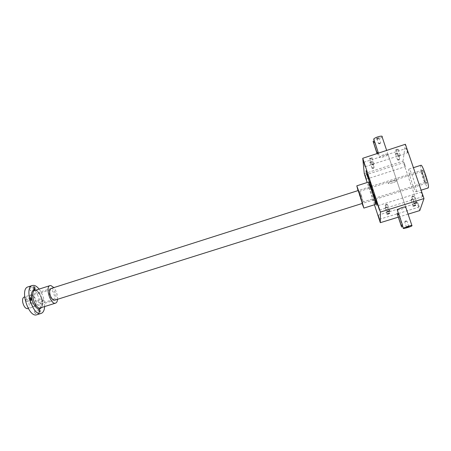 <?xml version="1.0" encoding="UTF-8"?>
<svg xmlns="http://www.w3.org/2000/svg" width="451" height="451" viewBox="0 0 451 451"><rect width="100%" height="100%" fill="white"/><g stroke="black" fill="none" stroke-linecap="round" stroke-linejoin="round"><path stroke-width="0.34" stroke-dasharray="2.25 1.69" d="M364.278 173.669L402.98 161.148L419.785 210.566M408.087 214.152L398.216 217.185M374.454 204.782L367.17 182.508M375.525 204.444C374.95 205.064 367.61 181.939 368.433 182.103M396.925 149.946L395.55 150.065C396.914 149.118 397.81 148.869 398.239 149.309L396.925 149.946M371.077 162.078L369.702 162.191C371.004 161.306 371.872 161.075 372.295 161.486L371.077 162.078M396.547 153.763L395.2 153.881C396.525 152.974 397.404 152.726 397.833 153.143L396.547 153.763M370.897 158.476L369.493 158.589C370.829 157.67 371.714 157.427 372.137 157.873L370.897 158.476M383.846 154.665C381.625 155.437 380.204 156.187 379.595 156.914C378.231 158.701 387.082 156.26 388.057 154.58C388.3 153.746 386.896 153.774 383.846 154.665M402.98 161.148L405.398 144.264M419.165 207.043C418.923 205.391 418.466 204.015 417.801 202.911L419.165 207.043M405.398 166.566L404.068 162.507L405.398 166.566M407.642 152.827C407.366 150.961 406.887 149.495 406.204 148.424C406.34 150.042 406.808 151.536 407.603 152.9L407.642 152.827M422.643 196.659C422.395 194.843 421.899 193.349 421.155 192.177C421.302 193.8 421.786 195.311 422.61 196.698L422.643 196.659M416.29 191.506C417.254 189.414 410.185 167.902 408.939 169.119C407.197 169.249 414.672 192.757 416.132 191.737L416.29 191.506M397.297 210.014C398.492 210.29 404.959 208.21 405.776 207.28L388.057 154.58M387.364 211.446L389.433 210.78M386.332 205.109L385.323 205.12L387.522 204.523L386.332 205.109M397.01 150.11L395.893 150.127C396.976 149.439 397.743 149.225 398.188 149.484L397.01 150.11M399.039 156.091L397.923 156.119C399.017 155.448 399.783 155.234 400.223 155.477L399.039 156.091M371.15 162.236L370.029 162.264C371.066 161.616 371.804 161.419 372.238 161.661L371.15 162.236M373.073 168.065L371.957 168.105C373 167.468 373.738 167.27 374.172 167.501L373.073 168.065M396.626 153.921L395.533 153.949C396.587 153.284 397.337 153.075 397.776 153.317L396.626 153.921M398.611 159.784L397.517 159.817C398.583 159.169 399.332 158.955 399.766 159.186L398.611 159.784M370.97 158.634L369.826 158.656C370.891 157.985 371.641 157.782 372.081 158.047L370.97 158.634M372.938 164.587L371.793 164.615C372.864 163.961 373.62 163.758 374.054 164.006L372.938 164.587M424.983 175.123C426.336 179.216 426.917 181.871 426.736 183.083C426.003 185.147 420.839 168.9 422.598 170.078C423.168 170.551 423.963 172.231 424.983 175.123C426.483 179.718 427.029 182.413 426.629 183.207C425.631 183.873 421.268 170.151 422.446 170.05C422.959 170.134 423.81 171.825 424.983 175.123M423.692 175.772C424.797 179.143 425.282 181.33 425.141 182.334L425.056 182.435C424.244 182.988 420.642 171.662 421.606 171.583L423.692 175.772M361.347 195.542L363.185 201.918L359.813 191.45L361.347 195.542M362.378 203.418L358.303 190.728L359.813 191.45M420.946 165.275C418.928 165.483 426.387 188.969 428.151 187.977M358.015 190.598L362.108 203.502M413.24 205.91L415.275 205.25M412.129 199.675L411.16 199.692L413.353 199.083L412.129 199.675M387.2 213.949L389.202 213.312M386.18 207.748L385.182 207.764L387.341 207.178L386.18 207.748M413.995 203.204L416.093 202.522M412.862 196.839L411.881 196.845L414.119 196.224L412.862 196.839M367.503 175.445L366.313 170.641L367.215 174.667L366.928 174.762M366.313 170.641L365.97 170.754M367.215 174.667L367.486 175.45M367.503 175.512L367.531 175.845M367.627 175.929L367.971 176.978L367.627 177.085M367.971 176.978L367.841 175.304L367.497 175.411L367.497 174.244L367.148 174.351M367.841 175.304L367.497 174.244M368.315 178.027L369.831 182.655L368.957 178.703L368.191 176.364L367.847 176.476M368.54 177.423L368.196 177.536M368.191 176.364L368.309 177.931M368.659 179.075L368.32 179.188M369.831 182.655L369.493 182.762M368.957 178.703L368.614 178.81M368.546 177.536L368.202 177.649M370.074 182.103L370.525 184.758L370.423 183.168L370.074 182.103L369.73 182.215M370.423 183.168L370.079 183.281M370.525 184.758L370.181 184.871M370.051 181.792L370.418 183.095L370.051 181.792L369.707 181.905M370.406 182.858L370.057 182.971M370.068 182.029L369.781 182.125M370.418 183.095L370.074 183.207M372.103 189.482L373.575 194.065L373.529 193.101L371.545 186.584L370.773 184.233L370.429 184.346M371.122 185.299L370.778 185.412M370.773 184.233L370.863 185.733M370.885 185.868L371.212 186.872L370.874 186.979M371.212 186.872L371.15 185.812L370.807 185.925M372.041 189.29L371.15 185.812M372.075 189.488L372.391 190.463L372.052 190.57M372.391 190.463L372.34 189.431L371.996 189.544M373.873 193.981L375.435 199.505L375.091 198.316L374.753 198.44L375.085 198.35L374.245 195.565L375.418 198.694L373.879 193.947L373.231 194.172M371.545 186.584L371.196 186.697M371.128 185.406L370.784 185.519M375.441 199.381L375.097 199.489M375.085 198.35L374.747 198.423M374.245 195.565L373.958 195.655M375.435 199.19L375.091 199.303M374.234 195.345L375.08 197.91L374.234 195.114L373.89 195.458M376.681 203.446L377.324 204.489L376.303 201.101L375.779 199.737L375.796 200.543L377.335 205.25L376.991 205.363L377.329 205.273M377.335 205.25L376.968 204.134L376.624 204.241M376.951 203.362L376.123 200.892L376.968 204.134M377.324 204.489L376.974 204.596M405.889 221.368L404.699 221.864L406.994 221.227L405.889 221.368M408.499 226.571L406.74 227.118M392.658 180.975C390.408 181.725 388.959 182.424 388.317 183.072C386.873 184.651 395.786 182.198 396.846 180.721C397.128 180 395.736 180.084 392.658 180.975M398.182 213.16L402.647 226.65M379.612 143.491L378.49 143.491C379.539 142.798 380.283 142.595 380.734 142.871L379.612 143.491M377.955 138.547L376.833 138.542C377.876 137.837 378.62 137.634 379.071 137.921L377.955 138.547M377.042 153.577L377.374 154.321L377.222 153.52M382.098 136.845C381.495 137.64 380.092 138.423 377.887 139.196C375.993 139.804 374.651 139.99 373.879 139.771M392.488 182.824C389.433 183.709 388.04 183.794 388.317 183.072C389.343 181.612 398.318 179.137 396.846 180.721C396.187 181.375 394.738 182.08 392.488 182.824M376.957 153.329L378.214 152.917L378.417 153.977L378.389 153.137M378.214 152.917L374.15 140.988M377.882 138.395L376.506 138.491C377.814 137.51 378.688 137.273 379.111 137.775L377.882 138.395M27.748 308.676C31.435 307.768 27.624 295.721 24.089 297.096M44.638 306.562C44.705 300.14 42.862 294.317 39.119 289.097M36.886 314.736C38.961 313.947 40.133 311.664 40.404 307.892C41.114 299.391 34.834 287.028 29.54 286.746L28.086 286.875M25.837 300.27L26.13 298.996C27.24 299.627 27.517 300.513 26.97 301.651L25.837 300.27M31.333 294.909C28.932 295.721 28.695 298.601 30.612 303.557C33.25 307.464 35.009 307.548 35.888 303.816C35.956 301.093 35.178 298.624 33.566 296.414L31.333 294.909M37.811 301.138L38.076 299.904C39.119 300.524 39.384 301.381 38.876 302.474L37.811 301.138M34.451 312.21L34.733 310.925C35.809 311.556 36.074 312.43 35.533 313.552L34.451 312.21M29.422 289.294L29.693 288.065C30.769 288.685 31.046 289.553 30.533 290.664L29.422 289.294M42.992 301.15L42.044 299.802L42.304 298.568C43.335 299.188 43.6 300.05 43.104 301.138L42.992 301.15M57.548 299.301C57.627 294.988 56.398 291.087 53.849 287.603M54.678 300.203C57.79 299.503 54.836 288.567 51.521 288.471M32.495 295.636L32.032 295.681C29.033 296.335 32.19 306.404 35.043 305.265L36.255 302.987C36.306 300.738 35.663 298.703 34.332 296.876L32.495 295.636M50.8 289.801L50.365 289.841L49.26 291.949C49.215 294.306 49.886 296.442 51.273 298.359L53.393 299.487C55.992 298.951 53.556 289.869 50.8 289.801M366.759 172.863L366.415 172.975M369.764 181.612L369.42 181.725M373.529 193.101L373.186 193.214M374.403 195.294L374.054 195.407M374.454 196.754L374.172 196.845M375.446 199.477L375.097 199.584M374.775 197.544L374.431 197.651M374.584 196.952L374.24 197.059M374.251 195.773L373.907 195.881M375.418 198.694L375.074 198.806M374.866 196.715L374.522 196.828M374.742 196.518L374.448 196.608M374.544 195.926L374.257 196.016M376.303 201.101L375.959 201.208M375.773 199.77L375.452 199.866M376.343 202.499L376.049 202.589M376.805 203.908L376.523 203.999M376.715 203.463L376.371 203.57M376.416 202.544L376.072 202.651M376.145 201.563L375.796 201.67M376.393 201.558L376.1 201.648M376.698 202.482L376.405 202.572M376.771 202.527L376.427 202.634M397.517 215.076L398.808 214.682M401.091 225.821L402.388 225.427M373.529 143.046L374.787 142.629M41.469 307.559C43.967 303.472 40.342 292.011 35.956 290.111M35.77 290.365L35.567 290.399C38.064 290.551 42.022 297.305 42.14 302.784C41.994 307.655 41.278 307.013 40.421 307.886C45.303 306.753 40.962 290.483 35.77 290.365M378.406 153.357L379.595 156.914M387.279 211.299L387.133 211.581M385.199 205.211L387.229 211.344M387.488 204.591L389.517 210.718M395.865 150.206L395.55 150.065M395.893 150.127L397.923 156.119M398.188 149.484L400.223 155.477M397.912 156.238L399.287 156.435L400.037 155.64M370.006 162.332L369.702 162.191M370.029 162.264L371.957 168.105M372.238 161.661L374.172 167.501M371.945 168.206L373.27 168.42L374.003 167.648M395.504 154.022L395.2 153.881M395.533 153.949L397.517 159.817M397.776 153.317L399.766 159.186M397.511 159.925L398.853 160.122L399.597 159.338M369.797 158.729L369.493 158.589M369.826 158.656L371.793 164.615M372.081 158.047L374.054 164.006M371.787 164.728L373.135 164.942L373.873 164.164M379.438 219.304L419.142 207.071M378.124 215.189L417.801 202.911M366.308 179.188L405.364 166.622M365.022 175.118L404.068 162.507M365.192 166.707L407.603 152.9M363.805 162.292L406.204 148.424M379.443 210.115L422.61 196.698M378.017 205.65L421.155 192.177M425.141 182.334L426.736 183.083M421.73 171.611L422.598 170.078M421.606 171.583L359.802 191.269M425.056 182.435L363.185 201.918M363.094 201.783L362.277 203.243M416.132 191.737L421.121 190.175M408.939 169.119L413.42 167.687M387.522 204.523L386.129 204.258L385.323 205.12M413.139 205.769L412.998 206.051M411.047 199.782L413.088 205.814M413.325 199.145L415.371 205.177M413.353 199.083L411.972 198.829L411.16 199.692M387.105 213.808L386.958 214.09M385.075 207.849L387.054 213.853M387.313 207.24L389.298 213.238M387.341 207.178L385.983 206.913L385.182 207.764M413.905 203.057L413.759 203.345M411.757 196.94L413.849 203.102M414.086 196.292L416.183 202.454M414.119 196.224L412.704 195.965L411.881 196.845M373.535 194.06L373.879 193.947M375.091 199.618L375.435 199.505M375.429 199.844L375.779 199.737M407.027 221.182L405.629 220.9L404.789 221.796M408.736 226.43L406.994 221.227M406.441 227.067L404.699 221.864M411.994 225.782L411.893 225.483M405.652 206.913L386.659 150.42M406.481 227.033L406.334 227.321M378.496 143.621L379.815 143.801L380.526 143.063M376.833 138.542L378.49 143.491M379.071 137.921L380.734 142.871M378.417 153.977L377.374 154.321M376.81 138.626L376.506 138.491M422.446 170.05L358.291 190.508M50.986 288.516L24.608 296.927M426.629 183.207L362.384 203.412M54.656 300.208L28.266 308.512M33.966 286.695L29.693 288.065M34.806 289.294L30.533 290.664M30.488 297.609L26.13 298.996M31.328 300.27L26.97 301.651M39.045 309.572L34.733 310.925M39.846 312.21L35.533 313.552M42.304 298.568L38.076 299.904M43.104 301.138L38.876 302.474M34.332 296.876L33.566 296.414M36.255 302.987L35.888 303.816M50.365 289.841L32.032 295.681M53.393 299.487L35.043 305.265M51.273 298.359L52.102 298.85M49.26 291.949L49.655 291.064"/><path stroke-width="0.68" d="M423.991 198.547L380.407 212.071L362.751 158.273L405.398 144.264L423.991 198.547L419.785 210.566L408.087 214.152M398.216 217.185L380.311 222.681L374.454 204.782M367.17 182.508L364.278 173.669L362.751 158.273M376.681 203.446L375.429 199.844L375.993 202.606L376.985 205.38L375.875 200.954M376.608 203.469L375.779 200.983M374.742 198.457L373.535 194.06L374.758 198.451M372.921 192.075L372.881 193.113L370.429 184.346L370.525 185.925L370.874 186.979L370.908 185.863M372.836 192.103L370.812 185.891M369.707 181.905L370.074 183.207L369.707 181.905M369.73 182.215L370.181 184.871L369.73 182.215M369.149 180.592L369.493 182.762L368.196 177.536L367.847 176.476L367.977 178.139M369.07 180.614L368.236 178.072M367.238 175.529L365.97 170.754L366.872 174.779L367.627 177.085L367.503 175.445M379.449 219.276L378.124 215.189L379.449 219.276M366.313 179.137L365.022 175.118L366.313 179.137M365.197 166.644L363.799 162.292L365.197 166.644M379.454 210.081L378.017 205.65L379.454 210.081M356.809 185.829L368.433 182.103L371.844 190.987C374.353 198.829 375.582 203.316 375.525 204.444L363.872 208.091L360.005 194.747L356.803 185.829L358.015 190.598M380.311 222.681L380.407 212.071M405.776 207.28C406.103 206.671 404.716 206.817 401.61 207.708L397.173 209.647L397.297 210.014M415.016 203.266L413.759 203.345L416.532 202.572L415.016 203.266M388.232 214L386.958 214.09L389.63 213.357L388.232 214M414.232 205.966L412.998 206.051L415.715 205.295L414.232 205.966M388.429 211.496L387.133 211.581L389.861 210.837L388.429 211.496M389.433 210.78L387.364 211.446M358.303 190.728L362.378 203.418M428.151 187.977L428.36 187.729C429.577 185.553 422.446 163.972 420.946 165.275L413.42 167.687M362.108 203.502L363.872 208.091M415.275 205.25L413.24 205.91M389.202 213.312L387.2 213.949M416.093 202.522L413.995 203.204M370.863 185.733L370.525 185.925M372.041 189.29L371.703 189.516M373.879 195.244L374.73 198.023L373.879 195.244M406.74 227.118L408.499 226.571M401.181 225.404L397.117 213.492L401.576 226.977L401.181 225.404L402.484 225.01L398.887 214.219L398.182 213.16L397.117 213.492M407.851 226.334L403.346 228.167C401.756 229.379 410.793 226.892 411.994 225.782C412.355 225.258 410.974 225.444 407.851 226.334M401.576 226.977L402.647 226.65L402.484 225.01M407.721 226.774L406.334 227.321L409.08 226.565L407.721 226.774M377.222 153.52L373.101 141.338L377.042 153.577M373.879 139.771L373.676 139.167C374.572 137.358 383.423 134.917 382.098 136.845L386.659 150.42M378.389 153.137L374.764 141.885L374.15 140.988L373.101 141.338M24.608 296.927L24.089 297.096C22.685 297.761 22.257 299.622 22.798 302.677C23.971 306.759 25.611 308.76 27.725 308.681L28.266 308.512M39.119 289.097C37.332 286.864 35.567 285.618 33.808 285.37L32.376 285.494C23.723 287.287 32.974 316.771 41.137 313.411C43.211 312.656 44.378 310.373 44.638 306.562M32.309 285.511L28.086 286.875C19.331 288.702 28.565 318.141 36.835 314.753L36.886 314.736M53.849 287.603L50.856 285.534L50.033 285.601C44.874 286.673 50.675 305.147 55.546 303.145L40.393 307.892C35.291 309.967 29.524 291.588 34.919 290.438L49.999 285.613M33.707 287.918L33.966 286.695C35.031 287.315 35.313 288.183 34.806 289.294L33.707 287.918M31.204 300.281L30.206 298.883L30.488 297.609C31.587 298.246 31.869 299.131 31.328 300.27L31.204 300.281M39.739 312.222L38.763 310.863L39.045 309.572C40.105 310.209 40.376 311.089 39.846 312.21L39.739 312.222M55.546 303.145C56.696 302.734 57.362 301.454 57.548 299.301M51.521 288.471C50.456 288.42 49.836 289.283 49.655 291.064C49.599 293.928 50.411 296.521 52.102 298.85L54.678 300.203M373.851 194.809L373.563 194.9M375.734 200.56L375.446 200.65M397.59 214.62L398.887 214.219M376.946 152.63L378.209 152.213M373.507 142.302L374.764 141.885M35.956 290.111L34.778 289.745C31.266 290.495 30.583 294.565 32.714 301.945C35.9 308.67 38.814 310.542 41.469 307.559M421.121 190.175L428.162 187.971M411.893 225.483L405.652 206.913M403.346 228.167L402.675 226.143M398.402 213.329L397.173 209.647M373.676 139.167L374.313 141.084M358.291 190.508L50.986 288.516M362.384 203.412L54.656 300.208M41.137 313.411L36.835 314.753"/></g></svg>
